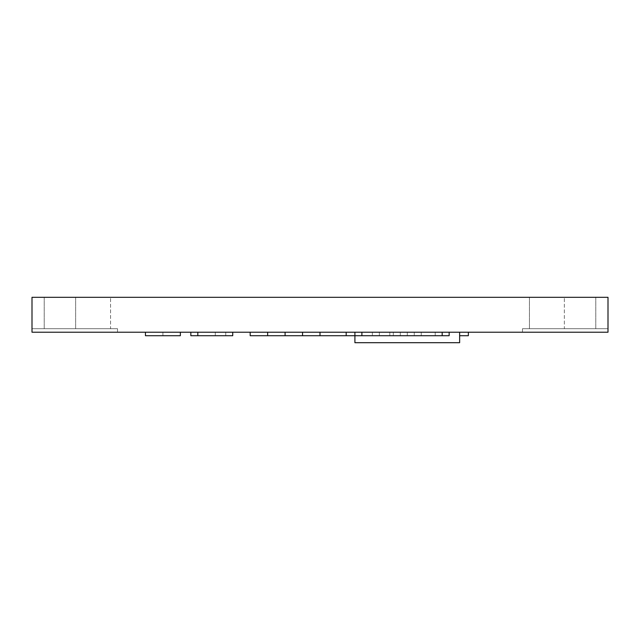 <?xml version="1.0" encoding="UTF-8"?>
<svg xmlns="http://www.w3.org/2000/svg" width="640" height="640" viewBox="0 0 640 640"><rect width="100%" height="100%" fill="white"/><g stroke="black" fill="none" stroke-linecap="round" stroke-linejoin="round"><path stroke-width="0.48" stroke-dasharray="3.2 2.4" d="M145.456 335.712L180.36 335.712L180.36 332.216L145.456 332.216L145.456 335.712L180.36 335.712L180.36 332.216L145.456 332.216L145.456 335.712L180.36 335.712L180.36 332.216L145.456 332.216L145.456 335.712L180.36 335.712L180.36 332.216L145.456 332.216L145.456 335.712L180.36 335.712L180.36 332.216L145.456 332.216L145.456 335.712M162.912 332.216L162.912 335.712L162.912 332.216L145.456 332.216L162.912 332.216M522.472 332.216L32 332.216L117.528 332.216L32 332.216L117.528 332.216L32 332.216L117.528 332.216L32 332.216L117.528 332.216L32 332.216L117.528 332.216L32 332.216L117.528 332.216L32 332.216L32 325.24L32 328.728L117.528 328.728L117.528 332.216L117.528 328.728L117.528 332.216L117.528 328.728L117.528 332.216L117.528 328.728L117.528 332.216L117.528 328.728L117.528 332.216L117.528 328.728L117.528 332.216L117.528 328.728L32 328.728L32 325.24L32 328.728L32 325.24L32 328.728L117.528 328.728L32 328.728L32 325.24L32 328.728L32 325.24L32 328.728L117.528 328.728L32 328.728L32 325.24L32 328.728L32 325.24L32 328.728L117.528 328.728L32 328.728L32 325.24L32 328.728L32 325.24L32 328.728L117.528 328.728L32 328.728L32 325.24L32 328.728L32 325.24L32 328.728L117.528 328.728L32 328.728L32 325.24L32 328.728L45.96 328.728L32 328.728L45.96 328.728L32 328.728L45.96 328.728L32 328.728L45.96 328.728L32 328.728L45.96 328.728L32 328.728L45.96 328.728L32 328.728L44.216 328.728L32 328.728L44.216 328.728L32 328.728L44.216 328.728L32 328.728L44.216 328.728L32 328.728L44.216 328.728L32 328.728L44.216 328.728L32 328.728L32 332.216L32 297.312L32 325.24L32 297.312L32 325.24L32 297.312L32 325.24L32 297.312L32 325.24L32 297.312L32 325.24L32 297.312L32 325.24L32 297.312L45.96 297.312L32 297.312L45.96 297.312L32 297.312L45.96 297.312L32 297.312L45.96 297.312L32 297.312L45.96 297.312L32 297.312L45.96 297.312L32 297.312L32 328.728L32 297.312L32 328.728L32 297.312L32 328.728L32 297.312L32 328.728L32 297.312L32 328.728L32 297.312L32 328.728L32 297.312L608 297.312L608 332.216L522.472 332.216L608 332.216L522.472 332.216L608 332.216L522.472 332.216L608 332.216L522.472 332.216L608 332.216L522.472 332.216L608 332.216L522.472 332.216L522.472 328.728L608 328.728L608 332.216L608 297.312L608 328.728L522.472 328.728L522.472 332.216L522.472 328.728L608 328.728L608 325.24L608 328.728L522.472 328.728L522.472 332.216L522.472 328.728L608 328.728L608 325.24L608 328.728L522.472 328.728L522.472 332.216L522.472 328.728L608 328.728L608 325.24L608 328.728L522.472 328.728L522.472 332.216L522.472 328.728L608 328.728L608 325.24L608 328.728L522.472 328.728L522.472 332.216L522.472 328.728L608 328.728L608 325.24L608 328.728L522.472 328.728L522.472 332.216M232.728 332.216L232.728 335.712L215.272 335.712L232.728 335.712L232.728 332.216L232.728 335.712L215.272 335.712L215.272 332.216L215.272 335.712L215.272 332.216L215.272 335.712L232.728 335.712L232.728 332.216L197.816 332.216L197.816 335.712L232.728 335.712L232.728 332.216L197.816 332.216M267.64 332.216L250.184 332.216L250.184 335.712L267.64 335.712L267.64 332.216L250.184 332.216L250.184 335.712L267.64 335.712L267.64 332.216L250.184 332.216L250.184 335.712L267.64 335.712L267.64 332.216L250.184 332.216L250.184 335.712L267.64 335.712M197.816 335.712L225.744 335.712L225.744 332.216L190.84 332.216L190.84 335.712L225.744 335.712L225.744 332.216L190.84 332.216M180.36 332.216L145.456 332.216M302.544 332.216L250.184 332.216L250.184 335.712L302.544 335.712L302.544 332.216L250.184 332.216M449.16 332.216L449.16 335.712L442.184 335.712L442.184 332.216L468.36 332.216L285.088 332.216L285.088 335.712L302.544 335.712M361.888 332.216L442.184 332.216L285.088 332.216L285.088 335.712L442.184 335.712L442.184 332.216L361.888 332.216L361.888 335.712M459.64 332.216L459.64 342.688L354.912 342.688L354.912 332.216L346.184 332.216L346.184 335.712L354.912 335.712L354.912 332.216L346.184 332.216L346.184 335.712L354.912 335.712L354.912 332.216L346.184 332.216L346.184 335.712L354.912 335.712L354.912 332.216L346.184 332.216L346.184 335.712L354.912 335.712L354.912 332.216L346.184 332.216L346.184 335.712L354.912 335.712L354.912 332.216L346.184 332.216L346.184 335.712L354.912 335.712L354.912 332.216L346.184 332.216L346.184 335.712L354.912 335.712L354.912 332.216L346.184 332.216M442.184 332.216L389.816 332.216L389.816 335.712L442.184 335.712L435.2 335.712L435.2 332.216L435.2 335.712L442.184 335.712L442.184 332.216L389.816 332.216L389.816 335.712L442.184 335.712L435.2 335.712L435.2 332.216L435.2 335.712L442.184 335.712L442.184 332.216L407.272 332.216L407.272 335.712L442.184 335.712L442.184 332.216L407.272 332.216L407.272 335.712L442.184 335.712L442.184 332.216L407.272 332.216L407.272 335.712L442.184 335.712L442.184 332.216L407.272 332.216L407.272 335.712L442.184 335.712L442.184 332.216L442.184 335.712M608 297.312L608 328.728L608 297.312L608 328.728L608 297.312L608 328.728L608 297.312L608 328.728L608 297.312L608 328.728L608 297.312L608 328.728L608 297.312L608 328.728L608 297.312L608 328.728L608 297.312L608 328.728L608 297.312L608 328.728L608 297.312L594.04 297.312L608 297.312L594.04 297.312L608 297.312L594.04 297.312L608 297.312L594.04 297.312L608 297.312L594.04 297.312L608 297.312L594.04 297.312L608 297.312L608 328.728L608 297.312L595.784 297.312L608 297.312M285.088 332.216L285.088 335.712M320 332.216L320 335.712M354.912 332.216L354.912 335.712L354.912 332.216L354.912 335.712L346.184 335.712M421.24 335.712L421.24 332.216L421.24 335.712L421.24 332.216L421.24 335.712L414.256 335.712L414.256 332.216L414.256 335.712L421.24 335.712L414.256 335.712L414.256 332.216L414.256 335.712L421.24 335.712M400.288 335.712L400.288 332.216L400.288 335.712L400.288 332.216L400.288 335.712L393.312 335.712L393.312 332.216L393.312 335.712L400.288 335.712L393.312 335.712L393.312 332.216L393.312 335.712L400.288 335.712M379.344 335.712L379.344 332.216L379.344 335.712L379.344 332.216L379.344 335.712L372.36 335.712L372.36 332.216L372.36 335.712L379.344 335.712L372.36 335.712L372.36 332.216L372.36 335.712L379.344 335.712M468.36 332.216L468.36 335.712L459.64 335.712L468.36 335.712L468.36 332.216L468.36 335.712L459.64 335.712L468.36 335.712L468.36 332.216L468.36 335.712L459.64 335.712L468.36 335.712L468.36 332.216L468.36 335.712L459.64 335.712M564.36 297.312L529.456 297.312L564.36 297.312L529.456 297.312L564.36 297.312L529.456 297.312L564.36 297.312L529.456 297.312L564.36 297.312L529.456 297.312L564.36 297.312L529.456 297.312L564.36 297.312L564.36 328.728L529.456 328.728L564.36 328.728L529.456 328.728L564.36 328.728L529.456 328.728L564.36 328.728L529.456 328.728L564.36 328.728L529.456 328.728L564.36 328.728L529.456 328.728L564.36 328.728L564.36 297.312M110.544 297.312L75.64 297.312L110.544 297.312L75.64 297.312L110.544 297.312L75.64 297.312L110.544 297.312L75.64 297.312L110.544 297.312L75.64 297.312L110.544 297.312L75.64 297.312L110.544 297.312L110.544 328.728L75.64 328.728L110.544 328.728L75.64 328.728L110.544 328.728L75.64 328.728L110.544 328.728L75.64 328.728L110.544 328.728L75.64 328.728L110.544 328.728L75.64 328.728L110.544 328.728L110.544 297.312M44.216 297.312L44.216 328.728L44.216 297.312M595.784 297.312L595.784 328.728L595.784 297.312M529.456 297.312L529.456 328.728L529.456 297.312M75.64 297.312L75.64 328.728L75.64 297.312"/><path stroke-width="0.96" d="M32 332.216L608 332.216L608 297.312L32 297.312L32 332.216M145.456 332.216L145.456 335.712L180.36 335.712L180.36 332.216M197.816 332.216L197.816 335.712L232.728 335.712L232.728 332.216M190.84 332.216L190.84 335.712L197.816 335.712M250.184 332.216L250.184 335.712L449.16 335.712L449.16 332.216M267.64 332.216L267.64 335.712M285.088 332.216L285.088 335.712M302.544 332.216L302.544 335.712M320 332.216L320 335.712M354.912 332.216L354.912 342.688L459.64 342.688L459.64 332.216M346.184 332.216L346.184 335.712M459.64 335.712L468.36 335.712L468.36 332.216M361.888 332.216L361.888 335.712M442.184 332.216L442.184 335.712"/></g></svg>
